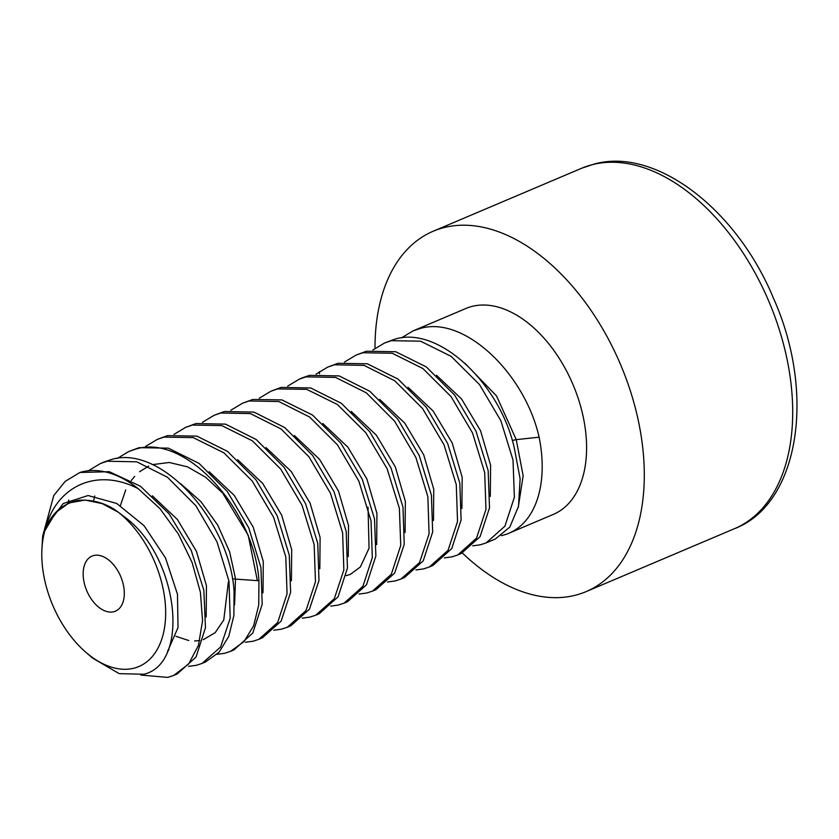 <?xml version="1.0" encoding="UTF-8"?>
<svg xmlns="http://www.w3.org/2000/svg" width="839" height="839" viewBox="0 0 839 839"><rect width="100%" height="100%" fill="white"/><g stroke="black" fill="none" stroke-linecap="round" stroke-linejoin="round"><path stroke-width="1.26" d="M85.935 652.354L92.647 658.133L119.211 673.654L143.962 674.231C190.138 663.209 178.634 559.393 127.161 518.922L116.673 511.003A90.046 55.395 67 0 1 164.989 600.64A90.046 55.395 67 0 1 133.852 668.211A90.046 55.395 67 0 1 85.935 652.354A90.046 55.395 67 0 1 41.95 548.664A90.046 55.395 67 0 1 45.432 528.895L46.197 526.189L63.166 503.557L88.074 495.534L116.684 503.452L144.067 525.696L165.524 557.987L177.459 594.222L178.025 627.541L167.485 651.63M116.673 511.003C105.777 503.232 93.297 499.635 79.233 500.233C63.177 503.201 51.903 512.755 45.432 528.895M113.737 611.736A29.921 18.406 -113 0 0 115.415 611.18A29.921 18.406 -113 0 0 121.215 577.767A29.921 18.406 -113 0 0 93.727 555.523A29.921 18.406 -113 0 0 92.049 556.089A29.921 18.406 -113 0 0 86.249 589.492A29.921 18.406 -113 0 0 113.737 611.736M46.197 526.189C57.325 486.61 96.401 467.124 138.141 488.634A111.849 68.808 67 0 0 79.904 472.472L65.222 481.355L53.801 495.471L42.663 536.111L41.95 548.664M138.141 488.634L159.966 508.675L178.34 533.992L192.121 562.591L200.406 592.313L202.556 620.755L198.444 645.422L188.544 664.121L173.621 675.489L167.779 677.398L140.837 675.059M79.904 472.472L109.301 471.707L140.459 486.242L169.069 513.814L191.198 550.311L203.856 590.257L205.461 627.719L196.022 657.094L177.165 673.979L173.621 675.489M88.766 470.532L100.46 463.516L107.161 461.23L136.726 461.807L167.496 477.265L195.728 505.581L217.028 541.931L228.984 581.175L230.18 618.28L220.605 646.995L202.031 663.429L196.2 665.348L188.607 666.376M202.031 663.429L205.586 661.919L219.115 652.176L228.764 636.371L233.871 615.637L234.071 591.296C229.855 521.113 160.742 443.464 110.717 459.73L104.015 462.016M117.177 458.482L128.87 451.466L135.572 449.18C185.597 432.914 254.71 510.563 258.936 580.756L258.737 605.087L253.63 625.831L243.981 641.625L230.442 651.379L224.611 653.298L217.028 654.326M230.442 651.379L233.997 649.868L252.812 633.036L262.198 604.311L260.939 567.563L248.763 527.846L227.275 491.476L199.053 463.401L168.345 448.152L139.127 447.669L128.87 451.466M145.598 446.421L157.281 439.405L163.993 437.119L193.211 437.601L223.908 452.85L252.14 480.936L273.619 517.296L285.805 557.012L287.064 593.771L277.678 622.486L258.863 639.318L253.021 641.237L245.439 642.265M258.863 639.318L262.408 637.818L281.128 621.143L290.609 592.303L289.277 555.082L277.174 515.775L255.811 479.583L227.484 451.361L196.882 436.123L167.538 435.619L157.281 439.405M174.009 434.371L185.702 427.355L192.404 425.069L221.737 425.572L252.34 440.811L280.677 469.043L302.03 505.235L314.143 544.532L315.474 581.752L305.983 610.593L287.274 627.268L281.432 629.187L273.85 630.215M287.274 627.268L290.829 625.758L309.434 609.261L318.988 580.504L317.761 543.41L305.627 503.82L284.169 467.459L256.189 439.521L225.513 424.125L195.959 423.559L185.702 427.355M202.419 422.311L214.113 415.305L220.814 413.019L250.379 413.585L281.044 428.97L309.035 456.909L330.482 493.28L342.627 532.87L343.854 569.954L334.289 598.721L315.684 615.218L309.853 617.126L302.271 618.154M315.684 615.218L319.24 613.708L338.065 596.854L347.451 568.034L346.192 531.444L334.016 491.706L312.548 455.357L284.694 427.533L253.944 412.085L224.37 411.509L214.113 415.305M230.83 410.261L242.523 403.244L249.225 400.958L278.81 401.535L309.56 416.983L337.404 444.806L358.872 481.167L371.048 520.893L372.317 557.484L362.92 586.314L344.105 603.157L338.264 605.076L330.681 606.104M344.095 603.157L347.65 601.657L366.475 584.804L375.872 555.953L374.509 518.869L362.28 479.31L340.865 443.181L312.538 415.064L281.904 399.909L252.78 399.458L242.523 403.244M259.251 398.21L270.945 391.194L277.646 388.908L306.759 389.359L337.404 404.513L365.731 432.63L387.136 468.77L399.374 508.329L400.738 545.402L391.341 574.254L372.516 591.107L366.674 593.026L359.092 594.054M372.516 591.107L376.061 589.597L394.666 573.121L404.23 544.364L402.993 507.217L391.016 467.984L369.684 431.666L341.421 403.349L310.724 387.964L281.191 387.398L270.945 391.194M287.662 386.15L299.355 379.134L306.057 376.858L335.579 377.414L366.286 392.809L394.55 421.115L415.871 457.444L427.859 496.667L429.086 533.824L419.521 562.57L400.927 579.057L395.096 580.966L387.503 581.993M400.927 579.057L404.482 577.547L423.202 560.861L432.672 532.031L431.403 495.157L419.206 455.451L397.707 419.091L369.884 391.331L339.176 375.914L309.612 375.348L302.9 377.634M316.072 374.1L327.766 367.083L334.467 364.797L364.042 365.374L394.739 380.78L422.573 408.551L444.072 444.901L456.269 484.606L457.538 521.48L448.057 550.311L429.337 566.996L423.506 568.915L415.924 569.943M429.337 566.996L432.893 565.486L451.718 548.643L461.104 519.897L459.835 483.212L447.659 443.485L426.191 407.135L398.074 379.113L367.346 363.801L338.023 363.297L327.766 367.083M344.493 362.049L356.176 355.033L362.888 352.747L392.212 353.25L422.94 368.562L451.057 396.585L472.525 432.934L484.701 472.661L485.959 509.346L476.573 538.093L457.758 554.946L451.917 556.865L444.334 557.893M457.758 554.946L461.303 553.436L480.065 536.698L489.515 507.815L488.151 470.595L475.996 431.236L454.633 395.106L426.296 366.916L395.704 351.73L366.433 351.237L356.176 355.033M372.904 349.989L384.598 342.973L391.299 340.686L420.57 341.179L451.151 356.365L479.489 384.556L500.852 420.696L513.017 460.045L514.38 497.265L504.921 526.147L486.169 542.885L480.338 544.805L472.745 545.832M486.169 542.885L495.377 538.984L509.86 527.007L518.492 506.368L520.117 478.796L514.255 447.732C499.729 383.339 438.65 325.459 394.854 339.187L384.598 342.973M508.927 533.237L553.321 514.401A111.849 68.808 -113 0 0 575.009 389.527A111.849 68.808 -113 0 0 472.231 306.361A111.849 68.808 -113 0 0 465.96 308.458L413.008 330.923L419.71 328.636C463.516 314.908 524.585 372.789 539.12 437.182A111.849 68.808 -113 0 1 508.927 533.237A111.849 68.808 -113 0 1 502.655 535.334A111.849 68.808 -113 0 1 501.344 535.649M152.352 495.818L177.438 519.551L196.431 551.328L206.457 585.748L206.174 616.917M168.996 649.774L168.303 649.68M180.773 483.767L200.93 501.628L217.741 525.141L229.634 551.8L235.507 578.763L234.584 604.867M67.602 503.536L68.756 500.096M93.549 501.03L94.723 495.985M401.315 337.939L413.008 330.923M228.397 581.773L223.772 619.969L215.162 632.679L203.216 639.717M199.85 640.514L194.606 640.975M188.806 640.524L175.854 636.308M120.407 505.602L125.714 489.934M131.345 480.453L134.701 476.353M139.568 471.749L148.681 466.096M152.352 464.638L169.258 462.488L187.475 466.83L205.702 477.297L222.66 493.07L248.239 535.272L257.353 580.619M209.184 471.707L234.27 495.44L253.252 527.217L263.289 561.637L263.006 592.806M237.594 459.657L262.68 483.379L281.663 515.167L291.699 549.576L291.416 580.756M266.005 447.596L291.091 471.329L310.084 503.117L320.11 537.526L319.827 568.706M294.426 435.546L319.512 459.279L338.495 491.056L348.521 525.476L348.237 556.645M322.837 423.496L347.923 447.218L366.905 479.006L376.942 513.416L376.659 544.595M351.258 411.435L376.333 435.168L395.326 466.956L405.352 501.365L405.069 532.534M464.9 363.224L496.541 395.956L516.247 439.636L539.12 437.182M379.679 399.395L404.755 423.118L423.737 454.906L433.763 489.315L433.48 520.484M408.079 387.324L433.165 411.058L452.148 442.845L462.184 477.255L461.901 508.434M436.49 375.274L461.576 399.007L480.558 430.785L490.595 465.205L490.312 496.373M512.262 440.454L516.247 439.636L523.148 475.734L518.24 507.469M433.197 231.228L581.595 168.272A195.739 120.417 67 0 1 592.565 164.601A195.739 120.417 67 0 1 772.425 310.147A195.739 120.417 67 0 1 734.492 528.675L586.083 591.631A195.739 120.417 67 0 0 624.027 373.103A195.739 120.417 67 0 0 444.167 227.558A195.739 120.417 -113 0 0 433.197 231.228A195.739 120.417 -113 0 0 374.991 348.405M462.341 552.974A195.739 120.417 -113 0 0 575.114 595.302A195.739 120.417 67 0 0 586.083 591.631M232.393 578.868L258.936 580.756M319.512 373.774L319.428 371.625M118.184 512.157L102.201 503.61L85.075 500.034L69.008 502.949L55.605 512.608L45.306 530.017M104.005 462.006L100.46 463.516M302.91 377.634L299.355 379.134M368.027 507.144L369.055 548.245L360.351 566.975L350.314 574.4L346.182 575.669M581.595 168.272L593.855 164.161C654.798 146.699 736.243 208.25 773.443 298.17C816.546 394.382 798.634 504.386 734.492 528.675"/></g></svg>
